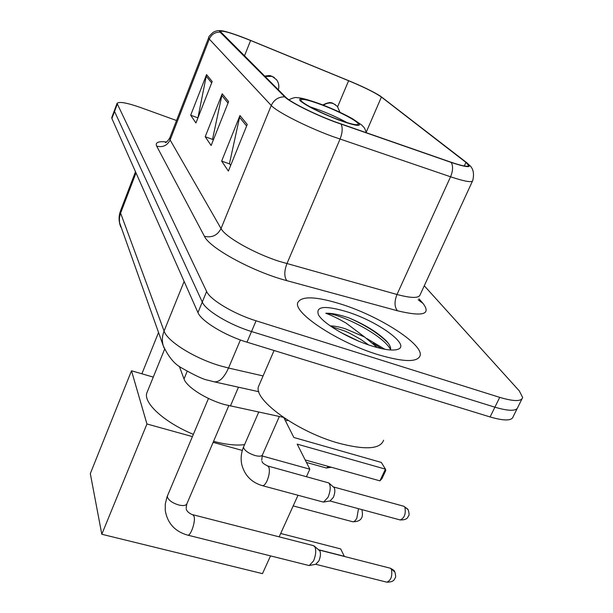 <?xml version="1.0" encoding="UTF-8"?>
<svg xmlns="http://www.w3.org/2000/svg" width="613" height="613" viewBox="0 0 613 613"><rect width="100%" height="100%" fill="white"/><g stroke="black" fill="none" stroke-linecap="round" stroke-linejoin="round"><path stroke-width="0.92" d="M283.398 417.361L224.542 404.572C206.16 399.438 186.574 386.949 184.023 378.941L179.303 366.267M381.677 348.644L373.041 343.349M114.439 110.394L111.781 117.504L111.895 118.508L197.953 312.599C201.217 321.12 224.994 335.595 246.993 342.177L490.101 416.955C504.246 421.047 511.939 420.932 513.173 416.61L517.104 408.687M176.529 120.523L140.438 107.482C126.768 102.723 118.976 101.352 117.06 103.375L206.619 291.481C210.044 299.703 234.02 314.048 256.073 320.798L499.718 397.37L494.898 407.185C509.051 411.331 516.721 411.292 517.908 407.078C516.721 411.292 509.051 411.331 494.898 407.185L251.522 331.518L494.898 407.185L490.101 416.955M206.619 291.481L202.275 302.063C205.623 310.439 229.492 324.844 251.522 331.518C229.492 324.844 205.623 310.439 202.275 302.063L114.539 111.436L202.275 302.063L197.953 312.599M114.416 110.447L114.539 111.436L114.416 110.447L117.06 103.375M377.968 354.628C403.729 362.222 417.798 362.498 420.181 355.44C423.008 344 379.493 316.277 341.855 304.385C315.994 296.301 301.297 295.742 297.742 302.715C293.282 312.921 337.932 342.452 377.968 354.628C403.729 362.222 417.798 362.498 420.181 355.44C423.008 344 379.493 316.277 341.855 304.385C315.994 296.301 301.297 295.742 297.742 302.715C293.282 312.921 337.932 342.452 377.968 354.628M334.238 121.543C313.726 113.88 290.187 102.026 285.696 97.199L220.305 31.439C222.511 30.267 232.611 33.286 250.602 40.496L348.621 80.74C364.406 87.345 375.34 92.778 381.409 97.038L465.934 162.407L468.593 165.433C468.263 167.157 462.332 166.054 450.8 162.138L334.238 121.543M334.514 121.803L451.291 162.46C467.826 167.924 472.983 168.016 466.777 162.729L380.206 95.973C373.079 91.559 362.521 86.441 348.536 80.625L250.571 40.404C238.779 35.6 229.791 32.497 223.584 31.094C219.868 30.328 218.703 30.681 220.098 32.144L284.738 96.839C289.328 101.781 313.473 113.941 334.514 121.803M197.915 117.918L206.558 74.61L190.681 115.221L195.93 122.983L212.205 81.537L206.558 74.61M197.861 117.834L190.681 115.221M230.695 165.387L229.469 163.61L239.959 115.535L221.645 161.096L228.388 171.088L247.246 124.454L239.959 115.535M229.706 163.955L221.645 161.096M213.263 140.139L212.573 139.136L222.213 93.789L205.209 136.737L211.125 145.511L228.603 101.62L222.213 93.789M212.795 139.465L205.209 136.737M499.718 397.37C513.886 401.569 521.533 401.615 522.659 397.5L519.311 390.918L424.273 285.781M259.391 384.466L258.579 386.343C252.832 399.454 297.397 431.904 338.79 443.214C365.432 450.18 380.366 449.168 383.608 440.195M390.473 349.977C391.125 347.602 389.699 344.537 386.205 340.782C377.217 332.116 364.72 324.461 348.697 317.81L346.667 317.136C337.893 314.323 330.928 313.028 325.771 313.251C331.227 315.189 337.985 318.461 346.038 323.066L364.666 337.058L345.433 328.806C339.219 326.836 334.162 325.871 330.261 325.909M364.666 337.058L377.324 347.586M331.204 326.56L344.506 330.897L349.709 333.242L360.582 339.296L368.612 344.92M371.723 345.947C384.665 349.931 393.515 351.004 398.266 349.172C410.35 344.721 377.393 321.212 347.219 311.856C324.951 305.213 315.373 306.201 318.484 314.814C323.043 323.518 349.318 339.02 371.723 345.947M325.771 313.251C340.889 313.764 383.255 335.104 390.581 349.563M348.697 317.81C365.149 324.951 378.075 333.143 387.493 342.391L388.358 343.349M340.476 332.292L358.559 341.096M337.564 119.32C350.437 124.064 357.325 125.665 358.23 124.14C358.957 121.795 339.364 111.482 321.94 104.93C309.059 100.141 302.025 98.471 300.853 99.927C299.788 102.087 319.664 112.639 337.564 119.32M347.042 122.615C339.127 118.263 330.024 114.118 319.741 110.171L309.833 106.739M147.319 391.761L146.921 392.741C142.86 402.649 164.192 422.326 193.348 434.356M213.562 441.329C226.143 444.632 236.48 445.728 244.579 444.617M270.532 555.891L262.479 573.645L101.804 534.26L90.318 473.619L131.504 370.773L153.273 377.102M280.693 533.479L340.682 548.926L344.314 556.313L318.875 549.807M283.873 417.683L293.857 437.483L381.324 462.424L385.431 469.137L385.807 470.432L381.937 478.63L379.907 480.853L385.431 469.137L297.198 444.118L309.833 469.19L306.454 476.638M298.01 495.266L279.16 536.85M131.504 370.773L146.944 423.981L101.804 534.26M309.833 469.19L262.042 455.926M242.319 450.448L213.125 442.348M192.405 436.594L146.944 423.981M305.174 459.942L379.907 480.853M313.481 545.654L315.044 547.133C316.285 550.857 315.787 555.455 313.557 560.918L309.297 565.515L308.661 565.447L187.716 535.134M314.231 546.014L319.932 551.003C320.837 553.692 320.484 557.002 318.875 560.933L315.787 564.251L309.734 565.431M262.318 485.649C263.835 485.925 265.437 484.262 267.122 480.653C269.245 475.374 269.858 470.976 268.969 467.458L267.743 465.98L328.813 482.937C330.89 485.825 330.652 490.576 328.093 497.189L323.633 502.062L323.005 501.993L262.318 485.649C251.414 482.4 244.556 475.313 241.721 464.37C240.557 458.394 241.185 452.563 243.606 446.862L243.645 447.934C245.192 451.022 249.016 453.559 255.108 455.543C259.307 456.601 261.766 456.356 262.479 454.808L279.344 416.495M328.813 482.937L334.315 487.795C335.25 490.285 334.92 493.496 333.319 497.427L330.078 500.944L323.978 502.001M285.612 418.84L284.922 419.767M238.457 387.201L230.396 406.051M187.172 371.332L184.023 378.941M120.539 210.757L120.6 213.102L164.077 331.051C167.203 341.265 194.536 358.367 220.335 365.854L228.534 368.022L240.411 339.97M184.138 281.444L164.077 331.051C162.146 335.97 161.863 340.859 163.242 345.717L164.039 347.962M246.993 342.177L256.073 320.798M111.895 118.508L117.19 104.34M258.855 391.73L214.044 381.784C219.209 382.451 224.036 377.869 228.534 368.022L263.077 375.938M214.044 381.784L208.343 380.305C203.723 379.608 194.88 375.516 181.831 368.038C174.651 364.375 168.46 356.935 163.242 345.717L119.527 222.565L119.405 218.228L120.301 213.929L136.009 172.904M135.496 171.74L120.462 210.972C118.769 215.615 118.646 220.328 120.087 225.101L120.776 227.04M418.985 298.799L423.039 303.45C431.345 314.408 422.824 316.844 397.469 310.776L286.807 280.647C253.276 271.881 209.539 248.096 204.428 236.296L156.683 146.132C162.79 147.633 167.265 145.565 170.115 139.94L221.04 228.572C225.247 236.909 253.353 252.931 278.831 261.238L396.994 294.485C411.354 298.309 419.077 298.37 420.173 294.669L472.454 181.157M156.683 146.132C154.997 142.469 158.277 141.082 166.521 141.971M169.786 137.887L170.115 139.94L209.286 39.086L208.681 37.692M469.045 164.828C473.198 168.161 474.439 173.387 472.761 180.498C472.324 182.797 464.93 181.563 450.563 176.789L331.886 136.224C306.071 126.707 276.555 111.65 271.26 105.467C274.026 99.674 278.517 96.793 284.738 96.839M341.165 124.217C342.805 128.04 342.429 133.013 340.031 139.136L286.907 263.713C284.141 271.161 284.11 276.808 286.807 280.647M397.469 310.776C394.397 306.975 394.236 301.55 396.994 294.485L450.563 176.789C452.961 171.004 453.199 166.223 451.291 162.46M220.098 32.144C215.04 32.052 211.439 34.366 209.286 39.086L271.26 105.467L221.04 228.572C217.446 235.415 211.906 237.982 204.428 236.296M418.166 299.803L423.039 303.45M381.409 97.038L366.275 132.079M348.621 80.74L337.64 106.716M250.602 40.496L244.441 55.99M465.934 162.407L464.294 165.985M221.745 95.344L228.021 103.076M239.453 117.183L246.618 126.01M206.121 76.081L211.661 82.916M384.88 349.28L366.681 338.437M321.526 104.547C304.715 98.402 297.611 97.16 300.217 100.831C306.806 106.087 319.411 112.386 338.016 119.742C355.279 125.949 362.107 127.014 358.49 122.937C351.441 117.627 339.119 111.497 321.526 104.547M293.183 505.917L352.659 521.74C354.084 522.015 355.494 520.744 356.904 517.924L358.475 508.69M391.401 569.255C392.565 576.067 391.04 580.365 386.834 582.174C394.987 582.166 394.511 578.404 395.132 577.982C395.891 577.645 395.814 575.661 394.895 572.021L390.251 568.197L319.112 550.007M167.541 495.595L167.357 496.944C168.613 500.331 172.406 503.012 178.743 504.997C183.295 506.031 186.023 505.618 186.911 503.74L228.787 405.691M192.819 514.705L194.106 516.475C195.723 521.816 190.474 536.674 187.547 535.095C174.889 531.456 167.464 523.257 165.257 510.506L165.265 504.147L167.02 496.89L208.481 398.45M264.908 76.433L272.203 76.41L276.555 79.705C278.792 82.916 279.367 86.28 278.287 89.797M328.66 466.516L326.354 468.01L331.326 467.259M404.864 507.143C406.059 513.778 404.503 518.054 400.197 519.962C408.319 520.054 407.867 516.391 408.534 515.901C409.361 515.525 409.254 513.472 408.197 509.748L403.829 506.261L333.618 486.99M243.736 446.57L258.724 412.097M323.48 105.221C326.668 102.969 330.009 102.44 333.503 103.643L337.411 106.44L339.954 112.309M165.334 142.576C165.947 142.921 167.41 141.427 169.709 138.086L208.635 37.807C208.251 37.201 209.799 35.347 213.278 32.251C215.929 30.849 218.389 30.328 220.657 30.696M521.878 399.071L517.908 407.078M468.593 165.433L468.378 165.908M258.579 386.343L274.072 350.506M396.841 349.64L398.266 349.172M386.205 340.782L387.493 342.391M321.02 104.279C308.615 99.789 300.615 97.597 297.037 97.697C295.612 97.16 292.899 97.842 288.899 99.766M146.921 392.741L164.583 349.249M321.281 104.371C333.02 108.899 343.464 113.704 352.598 118.792L361.816 125.113C364.268 128.056 363.8 125.964 366.459 132.837M352.659 521.74C360.582 521.901 363.693 518.077 361.976 510.261M186.773 504.055L186.16 508.047M186.306 508.897C186.482 512.246 193.041 515.272 192.965 514.744L313.664 545.7M386.834 582.174L315.641 564.274M390.251 568.197C393.048 569.561 394.504 570.672 394.634 571.538M158.522 332.53L141.887 373.792M264.617 76.135C273.007 74.809 269.528 76.211 271.896 76.227L274.402 77.59M326.354 468.01L306.439 462.455M262.341 455.114L261.713 460.187M267.743 465.98C263.927 464.171 262.027 462.616 262.042 461.313M400.197 519.962L329.909 500.967M403.829 506.261L407.867 509.204M288.01 420.388L285.428 420.763M322.829 104.969C332.445 100.118 332.66 104.164 335.372 104.608"/></g></svg>

